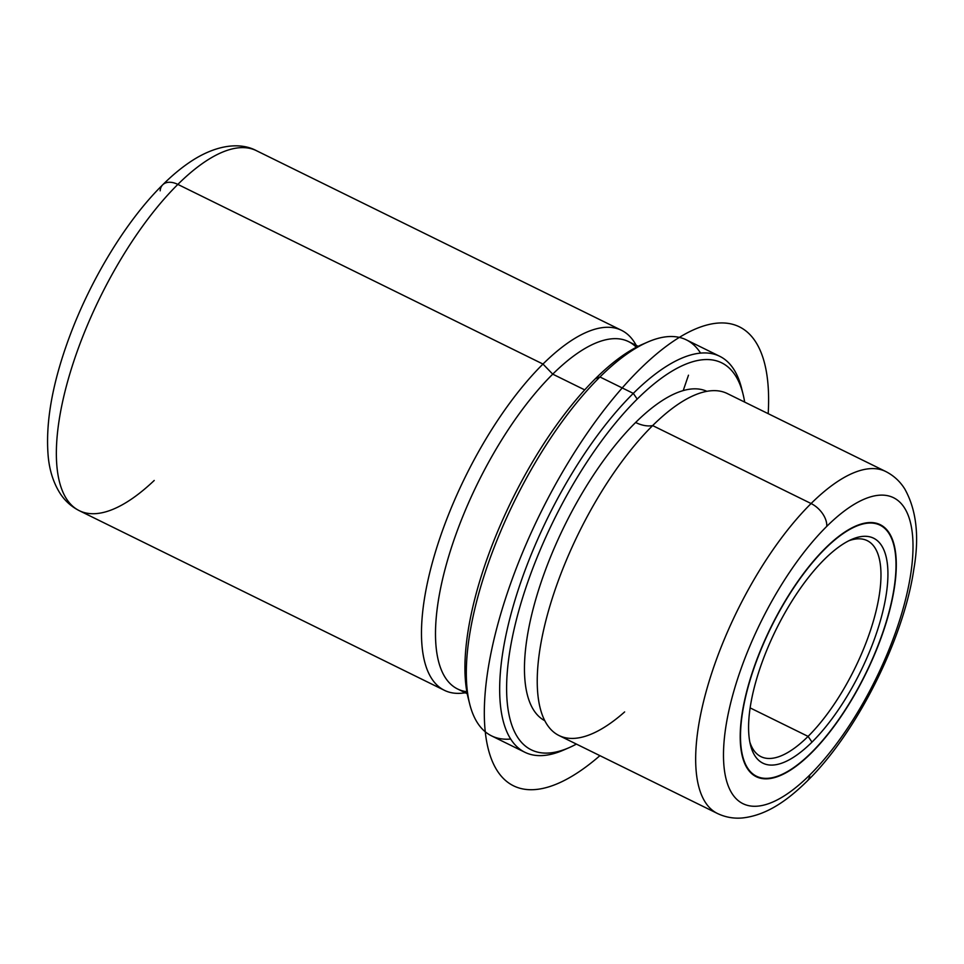 <?xml version="1.0" encoding="UTF-8"?>
<svg xmlns="http://www.w3.org/2000/svg" width="964" height="964" viewBox="0 0 964 964"><rect width="100%" height="100%" fill="white"/><g stroke="black" fill="none" stroke-linecap="round" stroke-linejoin="round"><path stroke-width="1.45" d="M811.254 753.077L811.254 753.077A140.419 52.827 -63.8 0 1 756.258 776.695A140.419 52.827 -63.8 0 1 749.908 680.03A140.419 52.827 -63.8 0 1 825.256 548.299A140.419 52.827 -63.8 0 1 880.253 524.693A140.419 52.827 -63.8 0 1 886.591 621.358A140.419 52.827 -63.8 0 1 811.254 753.077A140.419 52.827 116.2 0 0 895.978 573.652A140.419 52.827 116.2 0 0 825.256 548.299A140.419 52.827 116.2 0 0 740.521 727.736A140.419 52.827 116.2 0 0 811.254 753.077M809.748 775.02A170.508 64.154 -63.8 0 1 723.868 744.244A170.508 64.154 -63.8 0 1 826.763 526.368A170.508 64.154 -63.8 0 1 912.631 557.144A170.508 64.154 -63.8 0 1 809.748 775.02A20.063 12.568 45.3 0 1 807.193 781.069A20.063 12.568 -134.7 0 0 809.748 775.02A170.508 64.154 116.2 0 0 912.631 557.144A170.508 64.154 116.2 0 0 826.763 526.368A170.508 64.154 116.2 0 0 723.868 744.244A170.508 64.154 116.2 0 0 809.748 775.02M717.445 813.483A190.571 71.698 -63.8 0 1 708.829 682.307A190.571 71.698 -63.8 0 1 811.086 503.533A20.063 12.568 45.3 0 1 826.763 526.368A20.063 12.568 -134.7 0 0 811.086 503.533A190.571 71.698 -63.8 0 1 885.711 471.492A190.571 71.698 116.2 0 0 811.086 503.533A190.571 71.698 116.2 0 0 708.829 682.307A190.571 71.698 116.2 0 0 717.445 813.483L559.012 735.532A190.571 71.698 -63.8 0 1 550.396 604.356A190.571 71.698 -63.8 0 1 652.652 425.582L811.086 503.533L652.652 425.582A190.571 71.698 -63.8 0 1 727.278 393.541L885.711 471.492C893.652 475.541 899.99 481.337 904.726 488.893C916.487 509.896 919.523 536.719 913.812 569.363C903.617 639.325 856.442 733.17 807.193 781.069C788.48 799.445 767.392 815.219 742.497 817.954C733.737 818.749 725.386 817.255 717.445 813.483M701.937 392.493L701.9 392.505A190.571 71.698 116.2 0 0 652.652 425.582A32.174 20.16 45.3 0 1 635.625 422.485A183.558 69.059 116.2 0 0 537.394 593.836A183.558 69.059 116.2 0 0 544.793 720.698A183.558 69.059 -63.8 0 1 537.394 593.836A183.558 69.059 -63.8 0 1 635.625 422.485A32.174 20.16 -134.7 0 0 652.652 425.582A190.571 71.698 116.2 0 0 542.708 716.059A190.571 71.698 116.2 0 0 624.636 711.926M635.625 422.485A183.558 69.059 -63.8 0 1 706.865 391.324A183.558 69.059 116.2 0 0 635.625 422.485M569.025 747.703L563.518 750.1A220.66 83.025 -63.8 0 1 504.955 640.06A220.66 83.025 -63.8 0 1 633.3 393.384L637.216 399.084A215.647 81.133 116.2 0 0 511.788 640.156A215.647 81.133 116.2 0 0 569.025 747.703A215.647 81.133 116.2 0 0 576.4 744.088A215.647 81.133 -63.8 0 1 510.655 646.241A215.647 81.133 -63.8 0 1 637.216 399.084A215.647 81.133 -63.8 0 1 744.666 402.096A215.647 81.133 116.2 0 0 743.027 394.047A215.647 81.133 116.2 0 0 637.216 399.084L633.3 393.384A220.66 83.025 -63.8 0 1 741.569 388.227L743.027 394.047M742.268 391.203A220.66 83.025 116.2 0 0 719.71 356.282A220.66 83.025 116.2 0 0 633.3 393.384L599.945 376.972A220.66 83.025 -63.8 0 1 686.356 339.87L719.71 356.282M524.874 752.269L491.519 735.857A220.66 83.025 -63.8 0 1 481.554 583.967A220.66 83.025 -63.8 0 1 599.945 376.972L633.3 393.384A220.66 83.025 116.2 0 0 514.909 600.379A220.66 83.025 116.2 0 0 524.874 752.269A220.66 83.025 116.2 0 0 566.302 748.823M700.563 353.101A220.66 83.025 116.2 0 0 647.724 342.039A220.66 83.025 116.2 0 0 599.945 376.972L595.523 378.575A215.647 81.133 -63.8 0 1 642.217 344.449L647.724 342.039M469.673 703.925L468.215 698.093A215.647 81.133 -63.8 0 1 595.523 378.575L599.945 376.972A220.66 83.025 116.2 0 0 469.673 703.925A220.66 83.025 116.2 0 0 510.667 739.039M644.928 343.317A215.647 81.133 116.2 0 0 595.523 378.575A215.647 81.133 116.2 0 0 468.974 700.936M467.227 693.731L457.611 688.995A193.583 72.83 -63.8 0 1 448.875 555.746A193.583 72.83 -63.8 0 1 552.734 374.153L584.714 389.89L552.734 374.153A193.583 72.83 -63.8 0 1 628.54 341.605L638.156 346.329M636.324 347.269A193.583 72.83 116.2 0 0 552.734 374.153L542.973 364.055A200.608 75.469 -63.8 0 1 634.939 343.16L636.312 345.425M465.383 692.815L462.756 693.116A200.608 75.469 -63.8 0 1 429.667 572.978A200.608 75.469 -63.8 0 1 542.973 364.055L552.734 374.153A193.583 72.83 116.2 0 0 445.681 566.868A193.583 72.83 116.2 0 0 466.853 691.706M636.192 345.365A200.608 75.469 116.2 0 0 621.527 330.327A200.608 75.469 116.2 0 0 542.973 364.055L177.846 184.401A200.608 75.469 -63.8 0 1 256.412 150.673A200.608 75.469 116.2 0 0 177.846 184.401A20.063 12.568 -134.7 0 0 162.723 184.787A20.063 12.568 45.3 0 1 177.846 184.401A200.608 75.469 116.2 0 0 70.215 372.586A200.608 75.469 116.2 0 0 79.277 510.667A200.608 75.469 -63.8 0 1 70.215 372.586A200.608 75.469 -63.8 0 1 177.846 184.401L542.973 364.055A200.608 75.469 116.2 0 0 435.342 552.239A200.608 75.469 116.2 0 0 444.404 690.32A200.608 75.469 116.2 0 0 465.263 692.755M444.404 690.32L79.277 510.667A200.608 75.469 116.2 0 0 154.216 480.47M79.277 510.667C71.24 506.582 64.769 500.714 59.901 493.086C53.406 482.663 49.501 470.42 48.2 456.37C45.332 423.027 52.273 383.6 69.01 338.075C90.351 279.837 126.38 220.539 162.723 184.787A20.063 12.568 -134.7 0 0 160.169 190.824M808.085 736.4L750.125 707.889L808.085 736.4A120.367 45.284 116.2 0 0 877.626 604.175A120.367 45.284 116.2 0 0 848.838 540.756A120.367 45.284 -63.8 0 1 867.226 540.647A120.367 45.284 -63.8 0 1 872.661 623.491A120.367 45.284 -63.8 0 1 808.085 736.4L812.001 742.111L808.085 736.4A120.367 45.284 -63.8 0 1 760.945 756.644A120.367 45.284 -63.8 0 1 749.811 742.003A120.367 45.284 116.2 0 0 808.085 736.4M824.509 559.277A125.38 47.176 -63.8 0 1 851.646 539.43A125.38 47.176 -63.8 0 1 884.928 601.958A125.38 47.176 -63.8 0 1 812.001 742.111A125.38 47.176 -63.8 0 1 750.486 745.039A125.38 47.176 -63.8 0 1 824.509 559.277A125.38 47.176 116.2 0 0 748.859 719.481A125.38 47.176 116.2 0 0 812.001 742.111A125.38 47.176 116.2 0 0 887.651 581.907A125.38 47.176 116.2 0 0 824.509 559.277M811.278 752.715A139.925 52.646 -63.8 0 1 740.81 727.459A139.925 52.646 -63.8 0 1 825.232 548.673A139.925 52.646 -63.8 0 1 895.701 573.917A139.925 52.646 -63.8 0 1 811.278 752.715A139.925 52.646 116.2 0 0 886.35 621.455A139.925 52.646 116.2 0 0 880.024 525.151A139.925 52.646 116.2 0 0 825.232 548.673A139.925 52.646 116.2 0 0 750.161 679.921A139.925 52.646 116.2 0 0 756.475 776.237A139.925 52.646 116.2 0 0 811.278 752.715M683.211 390.589L688.477 375.201M768.188 413.664A255.773 96.231 116.2 0 0 705.54 325.386A255.773 96.231 116.2 0 0 508.341 590.064A255.773 96.231 116.2 0 0 547.395 787.275A255.773 96.231 116.2 0 0 599.921 755.656M621.527 330.327L256.412 150.673C242.085 142.913 219.876 143.612 194.415 159.193C183.859 165.736 173.303 174.267 162.723 184.787M752.474 774.273L756.475 776.237M876.023 523.175L880.024 525.151"/></g></svg>
